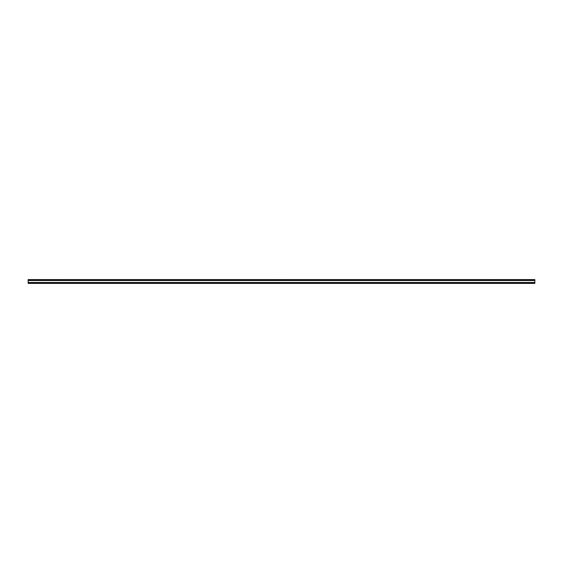 <?xml version="1.0" encoding="UTF-8"?>
<svg xmlns="http://www.w3.org/2000/svg" width="563" height="563" viewBox="0 0 563 563"><rect width="100%" height="100%" fill="white"/><g stroke="black" fill="none" stroke-linecap="round" stroke-linejoin="round"><path stroke-width="0.42" stroke-dasharray="2.81 2.11" d="M493.23 279.902L491.914 279.902L493.23 280.107M493.287 279.902L491.513 280.107L493.287 280.107M489.374 279.902L490.922 279.902L489.374 280.107M491.309 279.902L488.987 279.902L491.309 280.107M494.11 279.902L495.658 279.902L494.11 280.107M493.723 279.902L496.045 279.902L493.723 280.107M270.282 279.902L268.966 279.902L270.282 280.107M270.339 279.902L268.565 280.107L270.339 280.107M266.426 279.902L267.974 279.902L266.426 280.107M268.361 279.902L266.039 279.902L268.361 280.107M271.162 279.902L272.71 279.902L271.162 280.107M270.775 279.902L273.097 279.902L270.775 280.107M47.334 279.902L46.018 279.902L47.334 280.107M47.391 279.902L45.617 280.107L47.391 280.107M43.478 279.902L45.026 279.902L43.478 280.107M45.413 279.902L43.091 279.902L45.413 280.107M48.214 279.902L49.762 279.902L48.214 280.107M47.827 279.902L50.149 279.902L47.827 280.107M500.352 280.107L497.819 279.902L500.352 280.107M277.404 280.107L274.871 279.902L277.404 280.107M507.136 280.107L508.79 280.107M280.283 280.107L279.677 280.107M279.677 279.902L281.169 279.902L279.924 280.107M283.541 279.902L281.599 279.902L283.541 280.107M288.221 280.107L286.314 280.107M495.848 280.107L489.071 279.902L495.848 280.107M272.9 280.107L266.123 279.902L272.9 280.107M54.456 280.107L51.923 279.902L54.456 280.107M61.24 280.107L62.894 280.107M534.85 280.107L28.15 280.107L28.15 279.6L28.15 283.4L28.15 280.107L534.85 280.107L534.85 283.4L534.85 280.107M50.065 280.107L43.288 280.107L50.065 280.107M43.175 280.107L50.065 279.902L43.175 280.107M65.273 280.107L63.366 280.107M60.593 279.902L58.651 279.902L60.593 280.107M57.335 280.107L56.729 280.107M56.729 279.902L58.221 279.902L56.976 280.107M284.188 280.107L285.842 280.107M511.169 280.107L509.262 280.107M506.489 279.902L504.547 279.902L506.489 280.107M503.231 280.107L502.625 280.107M502.625 279.902L504.117 279.902L502.872 280.107M28.15 282.598L28.15 283.098L534.85 283.098L534.85 282.598L28.15 282.598L28.15 279.6L534.85 279.6L534.85 280.515L28.15 280.515M534.85 282.598L534.85 280.515M28.15 283.098L534.85 283.386L28.15 283.4M45.617 279.902L47.193 279.902L45.617 279.902M47.074 280.107L46.018 280.107L47.074 280.107M46.018 279.902L47.039 280.107L46.018 279.902M63.366 279.902L63.753 280.107M63.753 279.902L64.886 279.902L64.189 280.107M64.189 279.902L63.323 280.107M63.323 279.902L64.259 280.107M64.259 279.902L65.273 279.902M63.718 279.902L64.309 279.902L63.718 280.107M64.886 279.902L64.316 279.902L64.886 280.107M62.894 279.902L62.507 280.107M62.366 279.902L61.993 280.107M61.663 279.902L62.936 280.107M62.936 279.902L61.972 280.107M61.972 279.902L60.91 280.107M62.542 279.902L61.93 279.902L62.542 280.107M61.297 279.902L61.944 279.902L61.297 279.902M56.23 279.902L57.243 279.902L56.659 280.107M56.976 279.902L57.792 280.107M57.792 279.902L58.179 280.107M56.659 279.902L56.272 279.902M58.179 279.902L57.335 279.902M268.565 279.902L270.141 279.902L268.565 279.902M270.022 280.107L268.966 280.107L270.022 280.107M268.966 279.902L269.987 280.107L268.966 279.902M491.513 279.902L493.089 279.902L491.513 279.902M492.97 280.107L491.914 280.107L492.97 280.107M491.914 279.902L492.935 280.107L491.914 279.902M286.314 279.902L286.701 280.107M286.701 279.902L287.834 279.902L287.137 280.107M287.137 279.902L286.271 280.107M286.271 279.902L287.207 280.107M287.207 279.902L288.221 279.902M286.666 279.902L287.257 279.902L286.666 280.107M287.834 279.902L287.264 279.902L287.834 280.107M285.842 279.902L285.455 280.107M285.314 279.902L284.941 280.107M284.611 279.902L285.884 280.107M285.884 279.902L284.92 280.107M284.92 279.902L283.858 280.107M285.49 279.902L284.878 279.902L285.49 280.107M284.245 279.902L284.892 279.902L284.245 279.902M279.178 279.902L280.191 279.902L279.607 280.107M279.924 279.902L280.74 280.107M280.74 279.902L281.127 280.107M279.607 279.902L279.22 279.902M281.127 279.902L280.283 279.902M509.262 279.902L509.649 280.107M509.649 279.902L510.782 279.902L510.085 280.107M510.085 279.902L509.219 280.107M509.219 279.902L510.155 280.107M510.155 279.902L511.169 279.902M509.614 279.902L510.205 279.902L509.614 280.107M510.782 279.902L510.212 279.902L510.782 280.107M508.79 279.902L508.403 280.107M508.262 279.902L507.889 280.107M507.559 279.902L508.832 280.107M508.832 279.902L507.868 280.107M507.868 279.902L506.806 280.107M508.438 279.902L507.826 279.902L508.438 280.107M507.193 279.902L507.84 279.902L507.193 279.902M502.126 279.902L503.139 279.902L502.555 280.107M502.872 279.902L503.688 280.107M503.688 279.902L504.075 280.107M502.555 279.902L502.168 279.902M504.075 279.902L503.231 279.902M534.85 282.886L28.15 282.886L534.85 282.886M534.85 282.485L28.15 282.485M534.85 282.893L28.15 282.893L534.85 282.893"/><path stroke-width="0.84" d="M534.85 283.4L28.15 283.4L534.85 283.386L534.85 282.598L28.15 282.598L28.15 279.6L534.85 279.6L534.85 282.598M534.85 283.098L28.15 283.098L28.15 282.598M534.85 280.515L28.15 280.515M534.85 282.485L28.15 282.485"/></g></svg>
